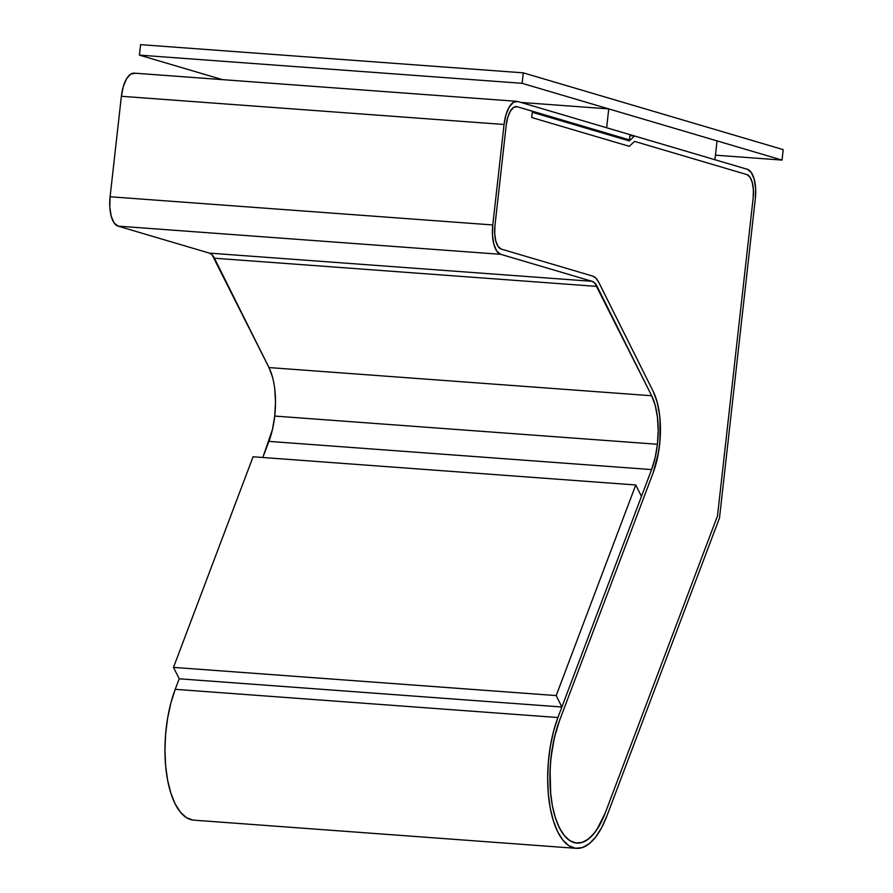 <?xml version="1.0" encoding="UTF-8"?>
<svg xmlns="http://www.w3.org/2000/svg" width="893" height="893" viewBox="0 0 893 893"><rect width="100%" height="100%" fill="white"/><g stroke="black" fill="none" stroke-linecap="round" stroke-linejoin="round"><path stroke-width="1.34" d="M516.824 101.333L134.14 73.137A26.422 11.084 94.2 0 0 121.37 96.288L504.054 124.473L492.791 224.958L492.489 235.216L493.885 244.392L496.765 251.1L500.683 254.315L592.092 281.317L594.794 283.036L651.678 395.755L655.228 405.4L657.449 417.254L658.197 430.515L657.415 444.267A52.843 22.169 -85.8 0 1 651.589 469.584L268.893 441.388A52.843 22.169 94.2 0 0 274.731 416.071L657.415 444.267L274.731 416.071A52.843 22.169 94.2 0 0 268.983 367.559L214.42 258.222A26.422 11.084 94.2 0 0 209.397 253.121L117.999 226.119L500.683 254.315A26.422 11.084 -85.8 0 1 492.791 224.958L110.096 196.761L121.37 96.288L504.054 124.473A26.422 11.084 -85.8 0 1 516.824 101.333A26.422 11.084 -85.8 0 1 517.817 101.512L513.453 102.282L509.3 106.914L506.007 114.706L504.054 124.473L492.791 224.958L110.096 196.761A26.422 11.084 94.2 0 0 117.999 226.119L500.683 254.315L592.092 281.317L209.397 253.121L592.092 281.317A26.422 11.084 -85.8 0 1 597.116 286.419L214.42 258.222L597.116 286.419L651.678 395.755L268.983 367.559L651.678 395.755A52.843 22.169 -85.8 0 1 657.415 444.267L655.161 457.596L651.589 469.584L557.913 717.525L175.218 689.329L179.203 678.803L175.218 689.329A81.899 34.358 94.2 0 0 166.556 773.818A81.899 34.358 94.2 0 0 193.725 820.154L576.42 848.35A81.899 34.358 -85.8 0 1 549.251 802.014A81.899 34.358 -85.8 0 1 557.913 717.525L175.218 689.329L170.876 703.014L167.65 718.061L165.651 733.89L164.959 749.886L165.607 765.457L167.571 779.991L170.775 792.917L175.084 803.767L180.341 812.094L186.347 817.597L192.866 820.064M653.263 391.536A58.123 24.379 -85.8 0 1 659.592 444.915A58.123 24.379 -85.8 0 1 653.163 472.754L559.487 720.696L653.163 472.754L657.103 459.571L659.592 444.915L660.44 429.779L659.626 415.189L657.17 402.151L653.263 391.536L598.701 282.21L653.263 391.536A58.123 24.379 -85.8 0 1 653.163 472.754L559.487 720.696L653.163 472.754L658.543 452.36L659.96 441.131L659.983 418.728L658.599 408.414L656.322 399.238L653.263 391.536L598.701 282.21L595.921 278.147L592.673 276.082A31.701 13.295 -85.8 0 1 598.701 282.21L653.263 391.536M629.319 140.927L532.284 112.272L531.692 117.508L532.284 112.272L629.319 140.927L634.521 135.982L629.911 135.647L634.521 135.982L629.319 140.927M629.308 146.34L531.692 117.508L629.308 146.34L634.521 141.384L629.308 146.34L634.521 141.384L746.838 174.559A21.131 8.863 -85.8 0 1 753.156 198.056L717.503 515.875L753.156 198.056L717.503 515.875L605.376 812.641A76.619 32.137 -85.8 0 1 576.8 843.081A76.619 32.137 -85.8 0 1 551.394 799.737A76.619 32.137 -85.8 0 1 559.487 720.696L554.296 738.076L551.026 757.398A76.619 32.137 -85.8 0 1 559.487 720.696L555.435 733.499L552.41 747.575L550.534 762.376L549.898 777.345L550.501 791.912L552.332 805.508L554.754 815.711L557.913 824.607L561.719 831.963L566.084 837.567L570.884 841.273L575.996 842.992L569.901 840.693L564.276 835.547L559.364 827.744L555.323 817.608L552.332 805.508L550.724 794.257L550.055 769.878L551.026 757.398A76.619 32.137 -85.8 0 0 576.8 843.081A76.619 32.137 -85.8 0 0 605.376 812.641L600.431 823.681L594.805 832.522L588.688 838.828L582.336 842.367L575.996 842.992L581.276 842.679L586.589 840.324L591.791 836.004L596.747 829.843L605.376 812.641L717.503 515.875L753.156 198.056L753.391 189.852L753.156 198.056A21.131 8.863 -85.8 0 0 746.838 174.559L749.975 177.138L752.274 182.507L753.391 189.852L752.274 182.507L749.975 177.138L746.838 174.559L634.521 141.384L629.308 146.34L531.692 117.508L629.308 146.34M501.263 249.08L592.673 276.082L501.263 249.08A21.131 8.863 -85.8 0 1 494.956 225.594L506.219 125.12A21.131 8.863 -85.8 0 1 516.444 106.602A21.131 8.863 -85.8 0 1 517.237 106.747L629.431 139.888L517.237 106.747L532.395 111.223L531.692 117.508L532.395 111.223L517.237 106.747L513.743 107.361L517.237 106.747A21.131 8.863 -85.8 0 0 516.444 106.602A21.131 8.863 -85.8 0 0 506.219 125.12L507.782 117.307L510.416 111.067L513.743 107.361L510.416 111.067L507.782 117.307L506.219 125.12L494.956 225.594L494.711 233.799L494.956 225.594A21.131 8.863 -85.8 0 0 501.263 249.08L498.127 246.513L495.827 241.143L494.711 233.799L495.827 241.143L498.127 246.513L501.263 249.08L592.673 276.082A31.701 13.295 -85.8 0 1 598.701 282.21L595.921 278.147L592.673 276.082L501.263 249.08M624.553 139.531L629.431 139.888L624.553 139.531M630.023 134.653L629.431 139.888L630.023 134.653L517.817 101.512L630.023 134.653M274.765 389.058L275.513 402.319L274.731 416.071L272.477 429.399L262.81 457.495L268.893 441.388L651.589 469.584L557.913 717.525L553.571 731.211L550.334 746.258L548.335 762.086L547.655 778.082L548.302 793.654L550.255 808.187L553.459 821.114L557.768 831.963L563.025 840.291L569.031 845.794L575.55 848.261L582.336 847.591L589.123 843.807L595.653 837.065L601.681 827.61L606.961 815.811A81.899 34.358 -85.8 0 1 576.42 848.35M606.961 815.811L719.512 517.918L755.322 198.692L755.612 188.434L754.217 179.259L751.348 172.539L747.419 169.324A26.422 11.084 -85.8 0 1 755.322 198.692L719.512 517.918L606.961 815.811M747.419 169.324L634.521 135.982L747.419 169.324M135.133 73.315L130.769 74.086L126.616 78.718L123.312 86.509L121.37 96.288L110.096 196.761L109.806 207.02L111.201 216.195L114.07 222.904L117.999 226.119L209.397 253.121L212.11 254.84L268.983 367.559L272.544 377.203M714.936 159.735L717.046 140.893L608.747 108.901L520.943 102.438L608.747 108.901L606.626 127.744L714.936 159.735L717.046 140.893L608.747 108.901L606.626 127.744L714.936 159.735M635.76 484.977L253.076 456.781L635.76 484.977L556.194 695.58L173.499 667.384L253.076 456.781L173.499 667.384L556.194 695.58L561.887 706.999L179.203 678.803L173.499 667.384L179.203 678.803L561.887 706.999L641.453 496.396L635.76 484.977L556.194 695.58L561.887 706.999L641.453 496.396L635.76 484.977M715.438 155.181L782.022 160.081L783.194 149.622L523.276 72.846L140.592 44.65L523.276 72.846L522.104 83.317L139.408 55.12L140.592 44.65L139.408 55.12L522.104 83.317L782.022 160.081L715.438 155.181M222.435 79.644L139.408 55.12L222.435 79.644M522.104 83.317L782.022 160.081L783.194 149.622L523.276 72.846L522.104 83.317"/></g></svg>
